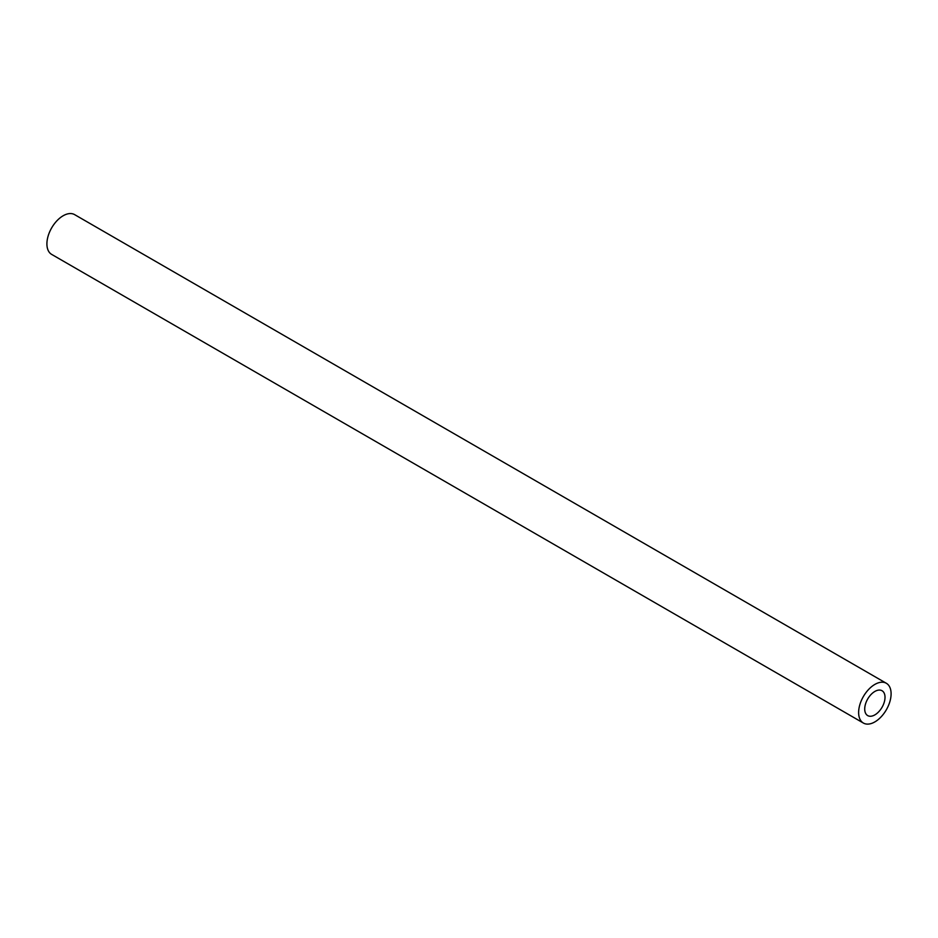 <?xml version="1.0" encoding="UTF-8"?>
<svg xmlns="http://www.w3.org/2000/svg" width="938" height="938" viewBox="0 0 938 938"><rect width="100%" height="100%" fill="white"/><g stroke="black" fill="none" stroke-linecap="round" stroke-linejoin="round"><path stroke-width="1.41" d="M885.015 697.297A14.351 8.29 -60 0 1 878.754 711.743A14.351 8.29 -60 0 1 867.685 715.588A14.351 8.29 -60 0 1 867.685 699.021A14.351 8.29 -60 0 1 882.037 690.731A14.351 8.29 -60 0 1 885.015 697.297M863.382 723.046L51.66 254.397A22.958 13.261 -60 0 1 51.66 227.887A22.958 13.261 -60 0 1 74.618 214.626L886.34 683.274A22.958 13.261 120 0 0 863.382 696.535A22.958 13.261 120 0 0 863.382 723.046A22.958 13.261 120 0 0 881.075 716.89A22.958 13.261 120 0 0 891.1 693.78A22.958 13.261 120 0 0 886.34 683.274"/></g></svg>
